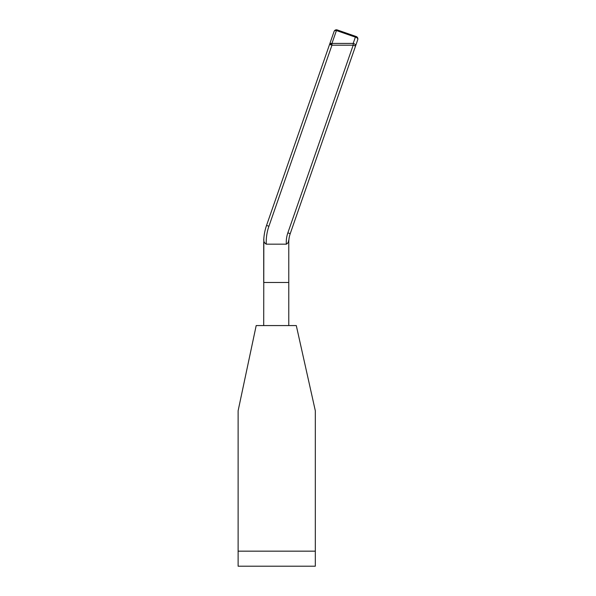 <?xml version="1.0" encoding="UTF-8"?>
<svg xmlns="http://www.w3.org/2000/svg" width="596" height="596" viewBox="0 0 596 596"><rect width="100%" height="100%" fill="white"/><g stroke="black" fill="none" stroke-linecap="round" stroke-linejoin="round"><path stroke-width="0.89" d="M288.777 325.565L288.777 240.106C288.688 241.961 287.875 243.317 286.341 244.174A28.452 28.452 0 0 1 287.853 232.842L353.19 45.192L353.19 43.419L355.38 37.131A2.503 1.721 19.2 0 1 357.742 38.904A2.503 1.721 19.2 0 1 357.742 39.723L355.551 46.019L357.742 39.723A2.503 2.503 0 0 0 357.883 38.904A2.503 2.503 0 0 1 357.742 39.723A2.503 2.503 0 0 0 357.883 38.904A2.503 2.503 0 0 1 357.742 39.723M356.199 36.535A2.503 2.503 0 0 1 357.883 38.904A2.503 2.503 0 0 0 356.199 36.535A2.503 2.503 0 0 1 357.883 38.904A2.503 2.503 0 0 0 356.199 36.535A2.503 0.782 -70.8 0 0 355.38 37.131L336.442 30.538A2.503 0.782 -70.8 0 1 337.262 29.942L356.199 36.535M263.708 325.565L263.827 238.705A51.01 51.01 0 0 1 266.546 225.422L329.588 44.372A2.503 1.721 19.2 0 1 331.95 43.419L353.19 43.419A2.503 1.721 19.2 0 1 355.551 45.192A2.503 1.721 19.2 0 1 355.551 46.019L290.222 233.669A25.948 25.948 0 0 0 288.777 242.2A25.948 25.948 0 0 1 290.222 233.669L287.853 232.842M315.321 551.158L315.321 566.2L238.117 566.2L238.117 551.158L315.321 551.158L315.321 410.793L296.294 325.565L256.191 325.565L238.117 410.793L238.117 551.158M288.777 282.474L263.708 282.474L263.708 242.2M355.551 46.019L353.19 45.192L331.95 45.192L329.588 44.372L334.073 31.484A2.503 1.721 19.2 0 1 336.442 30.538L331.95 43.419L331.95 45.192L268.915 226.249A48.507 48.507 0 0 0 266.256 244.174C264.251 242.945 263.439 241.119 263.827 238.705A51.01 51.01 0 0 1 266.546 225.422A51.01 51.01 0 0 0 263.827 238.705A51.01 51.01 0 0 1 266.546 225.422A51.01 51.01 0 0 0 263.827 238.705A51.01 51.01 0 0 1 266.546 225.422L268.915 226.249M286.341 244.174L266.256 244.174M288.777 240.106L288.419 241.559M334.073 31.484A2.503 2.503 0 0 1 337.262 29.942M329.588 44.372L331.719 44.089"/></g></svg>
